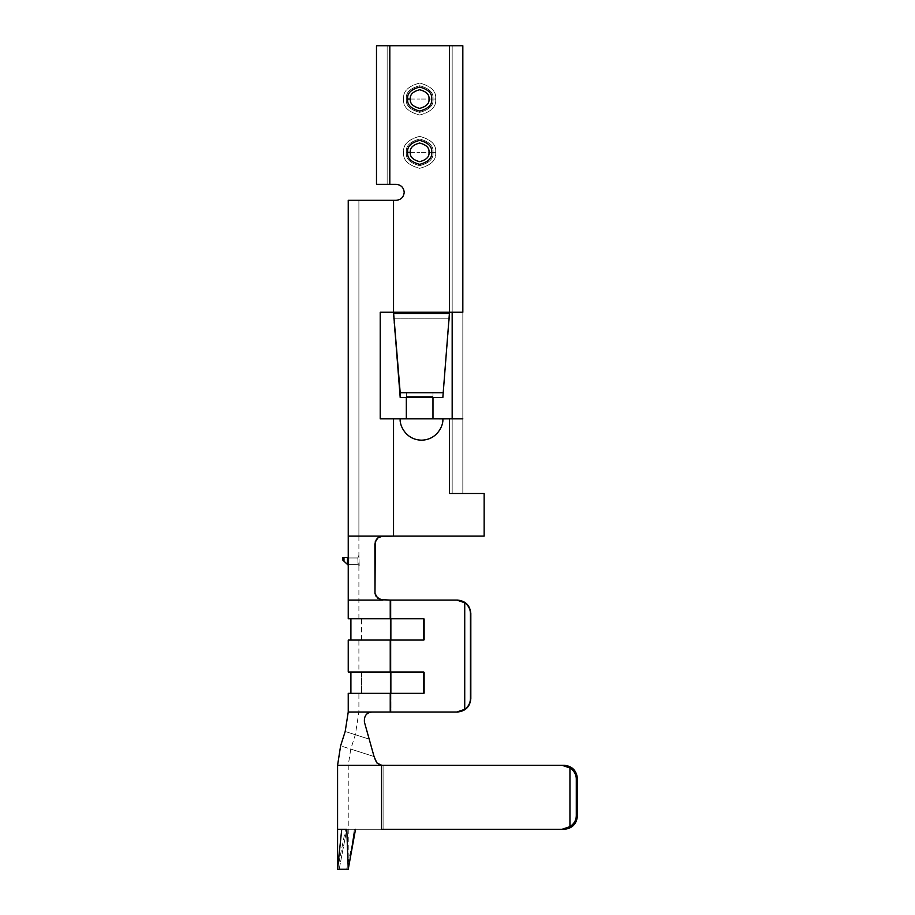 <?xml version="1.0" encoding="UTF-8"?>
<svg xmlns="http://www.w3.org/2000/svg" width="915" height="915" viewBox="0 0 915 915"><rect width="100%" height="100%" fill="white"/><g stroke="black" fill="none" stroke-linecap="round" stroke-linejoin="round"><path stroke-width="0.69" stroke-dasharray="4.58 3.43" d="M391.208 693.353L361.562 693.353L361.562 672.033L391.208 672.033L391.208 693.353L424.469 693.353L424.274 672.033L391.014 672.033L391.014 640.054L424.274 640.054L424.274 618.734L391.014 618.734L391.014 600.08L457.534 600.08L391.014 600.08L391.014 618.734L424.274 618.734L424.274 640.054L391.014 640.054L391.014 672.033L424.274 672.033L424.274 693.353L358.897 693.353L391.014 693.353L358.897 693.353L391.014 693.353L391.014 712.007L391.014 693.353L424.274 693.353L424.469 672.033L424.469 693.353L424.469 672.033L391.208 672.033L391.208 693.353L391.208 672.033L361.562 672.033L361.562 693.353L391.208 693.353L391.208 672.033L424.469 672.033L424.469 693.353L361.562 693.353L424.469 693.353L424.469 672.033L424.469 693.353L391.208 693.353M376.065 596.271L375.241 594.441L377.861 598.307L380.263 599.634L390.236 600.08L390.236 618.734L423.691 618.734L423.691 640.054L390.431 640.054L390.431 618.734L350.903 618.734L423.691 618.734L390.431 618.734L390.431 640.054L350.903 640.054L423.691 640.054L423.691 618.734L423.691 640.054L423.691 618.734L423.496 640.054L348.238 640.054L390.236 640.054L390.236 672.033L423.691 672.033L423.691 693.353L423.691 672.033L350.903 672.033L423.691 672.033L423.691 693.353L423.496 672.033L423.496 693.353L390.236 693.353L423.691 693.353L350.903 693.353L390.431 693.353L390.431 672.033L390.431 693.353L423.691 693.353L423.691 672.033L390.236 672.033L390.236 640.054L423.496 640.054L423.496 618.734L390.236 618.734L390.236 600.08L456.757 600.08L464.728 602.745L464.728 709.342L456.757 712.007L348.238 712.007L391.014 712.007L372.05 712.007L390.236 712.007L390.236 693.353L348.238 693.353L390.236 693.353L390.236 712.007L457.534 712.007L391.014 712.007L391.014 693.353L391.014 712.007L457.534 712.007C465.552 711.161 469.978 706.723 470.825 698.683L470.825 613.405C469.978 605.364 465.552 600.926 457.534 600.08L382.882 600.08C351.692 600.08 351.692 600.08 382.893 600.08C351.692 600.08 351.692 600.08 382.893 600.08C378.135 599.737 375.47 597.072 374.887 592.085L375.276 594.567L378.181 598.559L382.882 600.08L457.534 600.08C465.552 600.926 469.978 605.364 470.825 613.405L470.436 698.683C470.321 703.075 468.411 706.632 464.728 709.342L464.728 602.745C468.411 605.467 470.321 609.024 470.436 613.405C470.321 609.024 468.411 605.467 464.728 602.745L457.534 600.08M396.206 200.328C401.022 199.813 403.687 197.148 404.201 192.333C403.687 197.148 401.022 199.813 396.206 200.328C401.022 199.813 403.687 197.148 404.201 192.333C403.687 197.148 401.022 199.813 396.206 200.328L393.541 200.328L393.541 312.255L380.217 312.255L380.217 418.853L393.541 418.853L393.541 536.121L358.897 536.121L358.897 200.328L393.541 200.328L393.541 312.255L380.217 312.255L380.217 418.853L393.541 418.853L393.541 536.121L348.238 536.121L382.87 536.121L377.746 537.986L374.99 542.789L374.887 592.085L374.887 544.116L374.887 592.085L374.887 544.116L376.225 539.678L377.849 537.894L382.882 536.121L358.897 536.121L382.859 536.121C378.135 536.465 375.47 539.129 374.887 544.116C375.47 539.129 378.135 536.465 382.882 536.121L484.149 536.121L382.859 536.121L393.541 536.121L393.541 418.853L380.217 418.853L393.541 418.853L380.217 418.853L380.217 312.255L393.541 312.255L393.541 200.328L396.206 200.328C401.022 199.813 403.687 197.148 404.201 192.333C403.687 187.506 401.022 184.841 396.206 184.338L389.813 184.338L389.813 45.75L462.83 45.75L462.83 312.255L449.505 312.255L462.83 312.255L449.505 312.255L449.505 45.75L449.505 312.255L452.17 312.255L452.17 45.75L449.505 45.75L449.505 312.255L393.541 312.255L449.505 312.255L449.505 45.75L389.813 45.75L389.813 184.338L396.206 184.338C401.022 184.841 403.687 187.506 404.201 192.333C403.687 197.148 401.022 199.813 396.206 200.328L393.541 200.328L393.541 312.255L393.541 200.328L396.206 200.328L358.897 200.328L358.897 536.121L393.541 536.121L393.541 418.853L400.198 418.853C399.34 425.098 405.745 439.886 421.518 440.172C437.301 439.886 443.695 425.098 442.837 418.853L462.83 418.853L432.978 418.853L462.83 418.853L449.505 418.853L452.17 418.853L452.17 493.482L449.505 493.482L462.83 493.482L452.17 493.482L452.17 45.75L452.17 312.255L462.83 312.255L462.83 45.75L462.83 493.482L449.505 493.482L449.505 418.853L449.505 493.482L462.83 493.482L462.83 45.75L452.17 45.75L462.83 45.75L462.83 493.482L452.17 493.482L452.17 418.853L449.505 418.853L449.505 493.482L449.505 418.853L449.505 493.482L484.149 493.482L484.149 536.121L393.541 536.121L393.541 418.853L380.217 418.853L380.217 312.255L393.541 312.255L393.541 200.328L358.897 200.328L396.206 200.328M348.238 200.328L393.541 200.328L348.238 200.328M372.188 712.007L348.238 712.007M370.632 744.295L374.063 756.533C343.674 746.823 343.674 746.823 374.063 756.533C343.674 746.823 343.674 746.823 374.063 756.533C330.521 742.625 330.521 742.625 374.063 756.533C343.674 746.823 343.674 746.823 374.063 756.533C343.674 746.823 343.674 746.823 374.063 756.533L372.554 751.158L374.063 756.533C330.521 742.625 330.521 742.625 374.063 756.533L364.433 722.164C363.964 715.896 366.526 712.511 372.131 712.007L391.014 712.007L372.131 712.007C366.526 712.511 363.964 715.896 364.433 722.164L369.191 739.148C337.841 729.129 337.841 729.129 369.191 739.148L364.433 722.164C364.17 715.576 366.743 712.19 372.131 712.007C366.743 712.19 364.181 715.576 364.433 722.164L369.191 739.148C351.04 733.35 351.04 733.35 369.191 739.148C351.04 733.35 351.04 733.35 369.191 739.148C337.841 729.129 337.841 729.129 369.191 739.148L372.119 749.591L369.191 739.148C351.04 733.35 351.04 733.35 369.191 739.148C351.04 733.35 351.04 733.35 369.191 739.148L372.085 749.488M372.211 712.007L358.897 712.007L372.211 712.007M374.063 756.533L374.887 759.473C375.882 762.687 378.112 764.608 381.555 765.249C378.112 764.608 375.882 762.687 374.887 759.473L377.758 763.693L380.72 765.089L377.758 763.693L375.836 761.6L374.224 757.117M381.555 765.249L564.406 765.317L381.566 765.317L562.13 765.317L569.942 767.982C574.037 770.705 576.153 774.25 576.29 778.642L577.422 778.642C576.599 770.602 572.264 766.164 564.406 765.317L383.843 765.317L564.406 765.317C572.264 766.164 576.599 770.602 577.422 778.642L577.422 815.951L577.422 778.642L576.29 778.642L576.29 815.951L576.29 778.642C576.153 774.25 574.037 770.705 569.942 767.982L569.942 826.611L569.942 767.982L562.13 765.317L564.406 765.317M383.843 765.317L383.843 829.276L355.535 829.276L383.843 829.276L383.843 765.317L383.843 829.276L564.406 829.276C572.264 828.43 576.599 823.98 577.422 815.951L576.29 815.951C576.153 820.332 574.037 823.889 569.942 826.611L562.13 829.276L346.796 829.276L383.843 829.276L383.843 765.317L382.584 765.317C378.604 765.02 376.042 763.076 374.887 759.473C376.042 763.076 378.604 765.02 382.584 765.317L337.578 765.317L381.566 765.317L381.566 829.276L381.566 765.317L382.584 765.317L381.566 765.317M348.535 565.447L348.535 557.441L342.908 557.441L342.908 560.232L343.971 561.215L343.971 557.441L347.471 557.441L347.471 564.463L343.971 561.215L347.86 564.829L347.471 557.441L348.535 557.441L348.512 565.424M359.206 565.767L358.897 555.302L359.206 565.767L357.959 564.692L347.643 564.635L347.643 557.967L357.845 557.967L358.062 564.704L357.845 557.967L347.643 557.967L347.643 564.635L358.28 564.749L357.845 557.967L358.897 555.302L359.206 565.767L358.897 555.302L357.845 557.967L357.925 561.353L358.062 564.704L359.195 565.733M391.014 640.054L391.014 672.033L358.897 672.033L391.014 672.033L358.897 672.033L391.014 672.033L391.014 640.054L358.897 640.054L424.274 640.054L424.274 618.734L424.469 640.054L424.469 618.734L424.274 640.054L391.208 640.054L391.208 618.734L424.469 618.734L424.469 640.054L424.469 618.734L361.562 618.734L391.208 618.734L361.562 618.734L391.208 618.734L391.208 640.054L361.562 640.054L391.208 640.054L361.562 640.054L391.208 640.054L391.208 618.734L391.208 640.054L424.469 640.054L391.014 640.054M390.236 672.033L348.238 672.033L390.236 672.033M435.643 152.347C436.558 144.787 431.228 139.457 419.653 136.358C408.09 139.457 402.76 144.787 403.664 152.347C402.76 159.908 408.09 165.238 419.653 168.337C431.228 165.238 436.558 159.908 435.643 152.347C436.558 159.908 431.228 165.238 419.653 168.337C408.09 165.238 402.76 159.908 403.664 152.347C402.76 144.787 408.09 139.457 419.653 136.358C431.228 139.457 436.558 144.787 435.643 152.347L432.978 152.347C433.744 158.65 429.295 163.099 419.653 165.672C410.012 163.099 405.574 158.65 406.329 152.347C405.574 146.057 410.012 141.608 419.653 139.023C429.295 141.608 433.744 146.057 432.978 152.347C433.744 146.057 429.295 141.608 419.653 139.023C410.012 141.608 405.574 146.057 406.329 152.347C405.574 158.65 410.012 163.099 419.653 165.672C429.295 163.099 433.744 158.65 432.978 152.347C433.744 146.057 429.295 141.608 419.653 139.023C410.012 141.608 405.574 146.057 406.329 152.347C405.574 158.65 410.012 163.099 419.653 165.672C429.295 163.099 433.744 158.65 432.978 152.347C433.744 158.65 429.295 163.099 419.653 165.672C410.012 163.099 405.574 158.65 406.329 152.347L419.756 152.347L406.329 152.347C405.574 146.057 410.012 141.608 419.653 139.023C429.295 141.608 433.744 146.057 432.978 152.347L419.562 152.347L432.978 152.347C433.744 146.057 429.295 141.608 419.653 139.023C410.012 141.608 405.574 146.057 406.329 152.347C405.574 158.65 410.012 163.099 419.653 165.672C429.295 163.099 433.744 158.65 432.978 152.347C433.744 158.65 429.295 163.099 419.653 165.672C410.012 163.099 405.574 158.65 406.329 152.347C405.574 146.057 410.012 141.608 419.653 139.023C429.295 141.608 433.744 146.057 432.978 152.347C433.744 158.65 429.295 163.099 419.653 165.672C410.012 163.099 405.574 158.65 406.329 152.347C405.574 146.057 410.012 141.608 419.653 139.023C429.295 141.608 433.744 146.057 432.978 152.347C433.744 146.057 429.295 141.608 419.653 139.023C410.012 141.608 405.574 146.057 406.329 152.347C405.574 158.65 410.012 163.099 419.653 165.672C429.295 163.099 433.744 158.65 432.978 152.347L435.643 152.347M435.643 99.049C436.558 91.489 431.228 86.159 419.653 83.059C408.09 86.159 402.76 91.489 403.664 99.049C402.76 106.609 408.09 111.939 419.653 115.038C431.228 111.939 436.558 106.609 435.643 99.049C436.558 106.609 431.228 111.939 419.653 115.038C408.09 111.939 402.76 106.609 403.664 99.049C402.76 91.489 408.09 86.159 419.653 83.059C431.228 86.159 436.558 91.489 435.643 99.049L432.978 99.049C433.744 105.351 429.295 109.789 419.653 112.373C410.012 109.789 405.574 105.351 406.329 99.049C405.574 92.747 410.012 88.309 419.653 85.724C429.295 88.309 433.744 92.747 432.978 99.049C433.744 92.747 429.295 88.309 419.653 85.724C410.012 88.309 405.574 92.747 406.329 99.049C405.574 105.351 410.012 109.789 419.653 112.373C429.295 109.789 433.744 105.351 432.978 99.049C433.744 92.747 429.295 88.309 419.653 85.724C410.012 88.309 405.574 92.747 406.329 99.049C405.574 105.351 410.012 109.789 419.653 112.373C429.295 109.789 433.744 105.351 432.978 99.049C433.744 105.351 429.295 109.789 419.653 112.373C410.012 109.789 405.574 105.351 406.329 99.049L419.756 99.049L406.329 99.049C405.574 92.747 410.012 88.309 419.653 85.724C429.295 88.309 433.744 92.747 432.978 99.049L419.562 99.049L432.978 99.049C433.744 92.747 429.295 88.309 419.653 85.724C410.012 88.309 405.574 92.747 406.329 99.049C405.574 105.351 410.012 109.789 419.653 112.373C429.295 109.789 433.744 105.351 432.978 99.049C433.744 105.351 429.295 109.789 419.653 112.373C410.012 109.789 405.574 105.351 406.329 99.049C405.574 92.747 410.012 88.309 419.653 85.724C429.295 88.309 433.744 92.747 432.978 99.049C433.744 105.351 429.295 109.789 419.653 112.373C410.012 109.789 405.574 105.351 406.329 99.049C405.574 92.747 410.012 88.309 419.653 85.724C429.295 88.309 433.744 92.747 432.978 99.049C433.744 92.747 429.295 88.309 419.653 85.724C410.012 88.309 405.574 92.747 406.329 99.049C405.574 105.351 410.012 109.789 419.653 112.373C429.295 109.789 433.744 105.351 432.978 99.049L435.643 99.049M449.505 312.255L452.17 312.255L449.505 312.255L449.505 45.75L452.17 45.75L452.17 493.482L452.17 45.75L452.17 493.482L462.83 493.482L462.83 45.75L449.505 45.75L449.505 312.255L393.541 312.255L449.505 312.255L449.505 317.128L449.505 312.255L449.505 313.445L449.505 312.381L449.505 313.445L393.633 313.445L393.541 312.381L393.541 317.128L393.541 312.255L393.633 318.214L449.414 318.214L393.633 318.214L449.414 318.214L449.505 312.255L380.217 312.255L449.505 312.255L442.837 397.533L449.414 318.214L393.633 318.214L400.198 397.533L442.837 397.533L400.198 397.533L400.198 392.764L442.837 392.764L400.198 392.764L393.541 312.255L393.541 317.128L393.541 312.255L393.541 313.445L393.541 312.381L393.633 313.445L449.414 313.445L449.505 312.381L449.505 313.445L449.505 312.255M404.201 192.333C403.687 187.506 401.022 184.841 396.206 184.338L389.813 184.338L389.813 45.75L449.505 45.75L376.488 45.75L462.83 45.75L376.488 45.75L389.813 45.75L389.813 184.338L396.206 184.338C401.022 184.841 403.687 187.506 404.201 192.333C403.687 187.506 401.022 184.841 396.206 184.338C401.022 184.841 403.687 187.506 404.201 192.333M462.83 418.853L462.83 312.255L452.17 312.255L452.17 418.853L462.83 418.853L452.17 418.853L452.17 312.255L462.83 312.255L462.83 418.853M406.329 418.853L432.978 418.853L393.541 418.853L393.541 536.121L484.149 536.121L484.149 493.482L484.149 536.121L484.149 493.482L462.555 493.482L484.149 493.482L484.149 536.121L484.149 493.482L449.505 493.482L462.555 493.482L449.505 493.482L449.505 418.853L432.978 418.853L432.978 392.741L432.978 397.533L432.978 392.741L406.329 392.741L406.329 418.853L406.329 392.741L406.329 397.533L406.329 392.741L432.978 392.741L432.978 396.55L406.329 396.55L432.978 396.55L432.978 418.853L406.329 418.853L406.329 392.741L406.329 418.853L406.329 392.741L432.978 392.741L432.978 418.853L432.978 392.741L432.978 418.853L406.329 418.853L432.978 418.853L432.978 396.55L406.329 396.55L406.329 418.853L442.837 418.853C443.695 425.098 437.301 439.886 421.518 440.172C405.745 439.886 399.34 425.098 400.198 418.853C399.34 425.098 405.745 439.886 421.518 440.172C437.301 439.886 443.695 425.098 442.837 418.853C443.695 425.098 437.301 439.886 421.518 440.172C405.745 439.886 399.34 425.098 400.198 418.853L406.329 418.853M376.488 184.338L396.206 184.338L376.488 184.338L376.488 45.75L376.488 184.338L376.488 45.75L376.488 184.338L387.148 184.338L387.148 45.75L376.488 45.75L387.148 45.75L387.148 184.338L387.148 45.75L387.148 184.338L389.813 184.338L389.813 45.75L387.148 45.75L387.148 184.338L376.488 184.338L376.488 45.75L376.488 184.338M387.148 45.75L389.813 45.75L389.813 184.338L387.148 184.338L387.148 45.75M462.555 493.482L449.505 493.482M391.014 600.08L382.882 600.08C351.692 600.08 351.692 600.08 382.893 600.08C351.692 600.08 351.692 600.08 382.893 600.08L391.014 600.08L391.014 618.734L358.897 618.734L391.014 618.734L358.897 618.734L391.014 618.734L391.014 600.08L348.238 600.08L390.236 600.08M390.236 618.734L348.238 618.734L390.236 618.734M457.534 712.007L464.728 709.342C468.411 706.632 470.321 703.075 470.436 698.683L470.825 698.683C469.978 706.723 465.552 711.161 457.534 712.007L391.014 712.007M355.535 829.276L337.578 829.276L345.584 829.276L337.578 869.25L348.238 869.25L339.179 869.25L346.796 829.276L564.406 829.276L355.535 829.276L346.682 869.25L355.535 829.276L354.38 829.276L348.238 869.25L354.38 829.276L348.238 829.276L355.535 829.276L346.796 829.276L355.535 829.276M339.179 869.25L337.578 869.25L345.584 829.276L346.796 829.276L339.179 869.25M380.217 418.853L380.217 312.255L380.217 418.853M432.978 396.55L432.978 392.741L406.329 392.741L406.329 396.55L432.978 396.55M393.633 313.445L400.198 397.533L393.541 312.381M449.505 312.381L442.837 397.533L449.414 313.445M577.422 815.951C576.599 823.98 572.264 828.43 564.406 829.276L562.13 829.276L569.942 826.611C574.037 823.889 576.153 820.332 576.29 815.951L577.422 815.951M423.496 618.734L390.431 618.734M390.431 640.054L423.496 640.054M390.236 640.054L358.897 640.054L358.897 672.033M424.469 618.734L358.897 618.734L424.469 618.734M390.236 693.353L358.897 693.353L358.897 712.007L355.352 734.722L350.765 749.088L348.238 765.317L348.238 869.25M423.496 693.353L390.431 693.353M423.496 672.033L390.431 672.033M391.014 693.353L424.469 693.353L391.014 693.353M424.274 672.033L358.897 672.033L424.274 672.033M410.332 99.049C409.794 103.464 412.905 106.575 419.653 108.382C426.401 106.575 429.512 103.464 428.986 99.049C429.512 94.645 426.401 91.534 419.653 89.727C412.905 91.534 409.794 94.645 410.332 99.049M410.332 152.347C409.794 156.762 412.905 159.873 419.653 161.681C426.401 159.873 429.512 156.762 428.986 152.347C429.512 147.944 426.401 144.833 419.653 143.026C412.905 144.833 409.794 147.944 410.332 152.347M442.837 418.864C443.695 425.098 437.301 439.886 421.518 440.172C405.745 439.886 399.34 425.098 400.198 418.853C399.34 425.098 405.745 439.886 421.518 440.172C437.301 439.886 443.695 425.098 442.837 418.864L442.837 418.853M342.908 557.441L343.971 557.441L343.971 561.215L342.908 560.232L342.908 557.441M377.849 537.894L376.225 539.678L374.887 544.116L374.887 592.085C375.47 597.072 378.135 599.737 382.882 600.08L380.263 599.634L376.225 596.523M382.882 600.08L378.181 598.559L375.276 594.567L374.887 592.085L374.99 542.789L377.746 537.986L382.882 536.121L378.867 537.197M364.433 722.164L366.789 730.57L364.433 722.164C364.181 715.576 366.743 712.19 372.131 712.007C366.743 712.19 364.17 715.576 364.433 722.164M367.109 731.703L366.789 730.559M347.643 564.635L347.643 557.967L347.643 564.635M358.897 536.121L358.897 555.302M358.897 618.734L358.897 565.767L357.834 564.692M351.818 845.94L351.669 846.718M361.562 640.054L361.562 618.734"/><path stroke-width="1.37" d="M350.903 693.353L350.903 672.033L350.903 693.353M396.206 200.328C401.022 199.813 403.687 197.148 404.201 192.333C403.687 197.148 401.022 199.813 396.206 200.328L393.541 200.328L393.541 312.255L462.83 312.255L449.505 312.255L449.505 45.75L449.505 312.255L393.541 312.255L393.541 200.328L348.238 200.328L348.238 536.121L348.238 200.328L396.206 200.328M366.789 730.57L369.191 739.148C337.841 729.129 337.841 729.129 369.191 739.148L364.433 722.164C363.941 715.919 366.515 712.533 372.131 712.007L390.236 712.007L390.236 693.353L348.238 693.353L390.236 693.353L390.236 712.007L456.757 712.007L464.728 709.342L464.728 602.745L456.757 600.08L390.236 600.08L390.236 618.734L423.496 618.734L423.496 640.054L390.236 640.054L390.236 672.033L423.496 672.033L423.496 693.353L348.238 693.353L423.496 693.353L423.496 672.033L348.238 672.033L390.236 672.033L390.236 640.054L348.238 640.054L423.496 640.054L423.496 618.734L348.238 618.734L390.236 618.734L390.236 600.08L380.137 599.6L375.928 596.042L374.99 593.423L374.887 544.116L376.385 539.45L378.169 537.654L382.882 536.121L348.238 536.121L393.541 536.121L380.617 536.442L378.169 537.654L375.276 541.634L374.99 593.423L377.746 598.216L382.882 600.08L348.238 600.08L382.882 600.08M381.566 765.317L562.13 765.317L337.578 765.317L381.566 765.317L381.566 829.276L562.13 829.276L569.942 826.611L569.942 767.982L562.13 765.317L564.406 765.317C572.264 766.164 576.599 770.602 577.422 778.642L577.422 815.951C576.599 823.98 572.264 828.43 564.406 829.276L381.566 829.276L381.566 765.317L376.831 762.87L374.063 756.533C330.521 742.625 330.521 742.625 374.063 756.533L369.191 739.148C337.841 729.129 337.841 729.129 369.191 739.148L370.632 744.295M372.119 749.591L372.588 751.295L372.119 749.591M372.085 749.488L374.063 756.533C330.521 742.625 330.521 742.625 374.063 756.533L376.831 762.87L381.555 765.249M382.584 765.317L379.977 764.871L382.584 765.317M348.535 557.967L348.535 565.356L348.535 557.441L343.971 557.441L347.471 557.441L347.471 561.398L347.471 557.441L348.535 557.967M348.432 565.356L347.471 564.463L347.471 561.398L347.471 564.463L343.971 561.215L348.535 565.356M375.665 595.539L376.065 596.271M400.198 418.853L406.329 418.853L406.329 397.533L406.329 418.853L462.83 418.853L449.505 418.853L449.505 493.482L449.505 418.853L442.837 418.864C443.695 425.098 437.301 439.886 421.518 440.172C405.745 439.886 399.34 425.098 400.198 418.853L393.541 418.853L400.198 418.853C399.34 425.098 405.745 439.886 421.518 440.172C437.301 439.886 443.695 425.098 442.837 418.864L432.978 418.853L432.978 397.533L432.978 418.853L400.198 418.853M380.217 418.853L393.541 418.853L380.217 418.853L380.217 312.255L393.541 312.255L380.217 312.255L380.217 418.853M390.236 600.08L457.534 600.08C465.552 600.926 469.978 605.364 470.825 613.405L470.825 698.683C469.978 706.723 465.552 711.161 457.534 712.007L372.131 712.007C366.515 712.533 363.941 715.919 364.433 722.164L367.109 731.703M348.238 693.353L348.238 712.007L372.188 712.007M462.83 312.255L462.83 45.75L389.813 45.75L389.813 184.338L396.206 184.338C401.022 184.841 403.687 187.506 404.201 192.333C403.687 187.506 401.022 184.841 396.206 184.338L376.488 184.338L376.488 45.75L462.83 45.75L462.83 312.255M407.667 152.347C406.981 146.686 410.984 142.683 419.653 140.361C428.334 142.683 432.326 146.686 431.651 152.347C432.326 158.02 428.334 162.024 419.653 164.345C410.984 162.024 406.981 158.02 407.667 152.347C406.981 158.02 410.984 162.024 419.653 164.345C428.334 162.024 432.326 158.02 431.651 152.347C432.326 146.686 428.334 142.683 419.653 140.361C410.984 142.683 406.981 146.686 407.667 152.347L410.332 152.347C409.794 147.944 412.905 144.833 419.653 143.026C426.401 144.833 429.512 147.944 428.986 152.347C429.512 156.762 426.401 159.873 419.653 161.681C412.905 159.873 409.794 156.762 410.332 152.347C409.794 156.762 412.905 159.873 419.653 161.681C426.401 159.873 429.512 156.762 428.986 152.347C429.512 147.944 426.401 144.833 419.653 143.026C412.905 144.833 409.794 147.944 410.332 152.347C409.794 147.944 412.905 144.833 419.653 143.026C426.401 144.833 429.512 147.944 428.986 152.347C429.512 156.762 426.401 159.873 419.653 161.681C412.905 159.873 409.794 156.762 410.332 152.347L407.667 152.347M407.667 99.049C406.981 93.376 410.984 89.384 419.653 87.062C428.334 89.384 432.326 93.376 431.651 99.049C432.326 104.722 428.334 108.713 419.653 111.047C410.984 108.713 406.981 104.722 407.667 99.049C406.981 104.722 410.984 108.713 419.653 111.047C428.334 108.713 432.326 104.722 431.651 99.049C432.326 93.376 428.334 89.384 419.653 87.062C410.984 89.384 406.981 93.376 407.667 99.049L410.332 99.049C409.794 94.645 412.905 91.534 419.653 89.727C426.401 91.534 429.512 94.645 428.986 99.049C429.512 103.464 426.401 106.575 419.653 108.382C412.905 106.575 409.794 103.464 410.332 99.049C409.794 103.464 412.905 106.575 419.653 108.382C426.401 106.575 429.512 103.464 428.986 99.049C429.512 94.645 426.401 91.534 419.653 89.727C412.905 91.534 409.794 94.645 410.332 99.049C409.794 94.645 412.905 91.534 419.653 89.727C426.401 91.534 429.512 94.645 428.986 99.049C429.512 103.464 426.401 106.575 419.653 108.382C412.905 106.575 409.794 103.464 410.332 99.049L407.667 99.049M391.014 712.007L457.534 712.007C465.552 711.161 469.978 706.723 470.825 698.683L470.436 613.405C470.321 609.024 468.411 605.467 464.728 602.745L464.728 709.342C468.411 706.632 470.321 703.075 470.436 698.683L470.436 613.405L470.436 698.683C470.321 703.075 468.411 706.632 464.728 709.342L457.534 712.007M484.149 536.121L393.541 536.121L393.541 418.853L393.541 536.121L484.149 536.121L484.149 493.482L449.505 493.482L484.149 493.482L484.149 536.121M452.17 418.853L452.17 312.255L452.17 418.853M389.813 45.75L376.488 45.75L376.488 184.338L389.813 184.338L389.813 45.75M462.555 493.482L449.505 493.482M457.534 600.08L464.728 602.745C468.411 605.467 470.321 609.024 470.436 613.405L470.825 613.405C469.978 605.364 465.552 600.926 457.534 600.08L391.014 600.08M348.238 712.007L345.195 731.485L340.609 745.839L337.578 765.317L337.578 829.276L346.796 829.276L348.238 869.25L337.578 869.25L348.238 869.25L355.535 829.276L348.238 869.25L346.796 829.276L341.741 829.276L337.578 869.25L341.741 829.276L337.578 829.276L337.578 869.25M564.406 765.317L562.13 765.317L569.942 767.982L569.942 826.611C574.037 823.889 576.153 820.332 576.29 815.951L576.29 778.642C576.153 774.25 574.037 770.705 569.942 767.982C574.037 770.705 576.153 774.25 576.29 778.642L576.29 815.951L577.422 815.951L577.422 778.642L576.29 778.642L577.422 778.642C576.599 770.602 572.264 766.164 564.406 765.317L383.843 765.317M393.541 312.255L393.541 313.445L449.505 313.445L449.505 312.255L442.837 397.533L449.414 313.445L393.633 313.445L400.198 392.764L442.837 392.764L400.198 392.764L400.198 397.533L442.837 397.533L400.198 397.533L393.541 312.255M393.541 312.381L400.198 397.533L393.633 313.445M449.414 313.445L442.837 397.533L449.505 312.381M569.942 826.611L562.13 829.276L564.406 829.276C572.264 828.43 576.599 823.98 577.422 815.951L576.29 815.951C576.153 820.332 574.037 823.889 569.942 826.611M390.431 618.734L390.431 640.054L390.431 618.734L423.691 618.734M423.691 640.054L390.431 640.054M390.431 693.353L390.431 672.033L390.431 693.353L423.691 693.353M390.431 672.033L423.691 672.033M342.908 557.441L343.971 557.441L343.971 561.215L342.908 560.232L342.908 557.441L342.908 560.232L343.971 561.215L343.971 557.441L342.908 557.441M347.86 564.829L348.512 565.424L347.86 564.829M378.867 537.197L378.112 537.7M348.238 536.121L348.238 557.441M348.238 618.734L348.238 565.356M348.238 672.033L348.238 640.054M350.903 640.054L350.903 618.734"/></g></svg>
